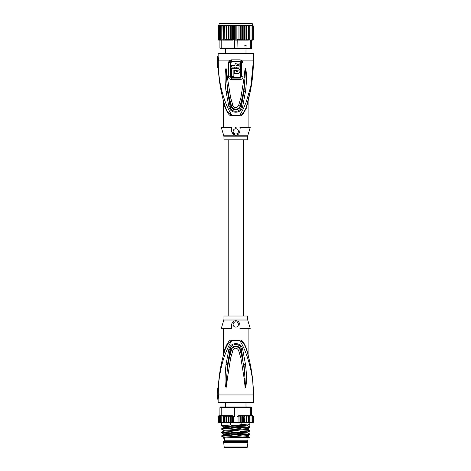<?xml version="1.0" encoding="UTF-8"?>
<svg xmlns="http://www.w3.org/2000/svg" width="471" height="471" viewBox="0 0 471 471"><rect width="100%" height="100%" fill="white"/><g stroke="black" fill="none" stroke-linecap="round" stroke-linejoin="round"><path stroke-width="0.71" d="M223.607 442.516L247.923 442.516L247.363 446.985A0.53 0.53 0 0 1 246.839 447.45L224.691 447.45A0.53 0.53 0 0 1 224.167 446.985L223.607 441.462L224.49 440.226L224.49 437.936M247.923 442.516L247.923 441.462L223.607 441.462M247.923 441.462L247.04 440.226L224.49 440.226M247.04 440.226L247.04 437.936M245.886 407.315L245.95 406.926M245.986 406.926L245.986 402.346M225.544 406.926L225.544 402.346M225.58 406.926L225.644 407.315M223.513 354.851L224.973 349.847L224.808 349.117L223.437 354.822L224.808 349.117C227.605 342.229 229.889 339.291 231.661 340.303A2.467 0.818 -90 0 1 231.644 340.774C228.506 345.602 224.29 355.699 222.865 361.216C220.593 369.441 219.156 375.746 218.344 387.898L217.779 387.898A152.928 152.928 0 0 0 217.743 388.799L217.637 392.461M217.743 388.799L217.743 394.945L218.102 394.945L217.62 399.173L218.144 399.173L218.144 402.346L253.38 402.346L253.38 394.945C253.38 379.655 251.108 364.619 246.557 349.847L247.781 354.015M218.273 394.945L218.644 394.945L218.273 394.945L218.361 387.898M218.344 387.898L218.862 380.203M228.07 343.453L224.973 349.847C225.98 345.579 228.2 342.552 231.644 340.774L239.886 340.774C245.927 349.765 253.822 372.52 253.38 394.945L218.644 394.945L218.144 399.173M245.462 387.627L245.897 386.491C246.386 382.935 247.051 377.2 245.479 364.295L242.665 349.294C241.335 341.769 230.219 341.74 228.859 349.294L226.039 364.354C224.879 375.852 224.738 383.223 225.621 386.461L226.074 387.627L226.628 385.808L227.352 378.684L230.672 357.96L232.957 350.247C234.829 347.492 236.701 347.492 238.573 350.247L240.893 358.125L244.161 378.484L245.091 386.903L245.462 387.627L245.008 378.419L245.456 387.539M221.052 368.216L219.757 374.916M241.994 344.501L243.295 347.074M248.765 357.725L248.865 358.125M249.389 360.28L249.489 360.715M252.786 381.445L253.38 394.945C253.392 379.708 251.114 364.678 246.557 349.847L246.722 349.117L248.093 354.822L246.722 349.117C243.937 342.24 241.652 339.303 239.869 340.303L239.869 340.303A2.467 0.818 90 0 0 239.886 340.774C243.324 342.552 245.55 345.579 246.557 349.847M246.545 349.812L246.045 348.34M245.856 347.839L245.479 346.933M245.244 346.432L244.914 345.761M247.828 354.174L247.923 354.516M246.745 350.465L248.152 355.358M247.552 353.197L247.458 352.873M247.434 352.791L247.216 352.031M247.163 351.861L246.91 351.007M239.933 328.352L250.213 328.352L247.717 320.033L223.813 320.033L221.317 328.352L231.597 328.352C231.167 323.383 232.556 320.857 235.765 320.763C238.956 320.839 240.345 323.371 239.933 328.352M240.045 327.875L239.963 328.234M235.765 327.115A2.643 2.643 0 0 0 238.408 324.472A2.643 2.643 0 0 0 235.765 321.828A2.643 2.643 0 0 0 233.121 324.472A2.643 2.643 0 0 0 235.765 327.115M232.05 323.2L231.856 323.595M223.431 328.352L223.601 354.074M224.973 349.847C221.129 362.311 218.903 374.998 218.309 387.898M224.32 352.008L224.202 352.414M223.855 353.633L223.49 354.94M219.362 375.734L219.574 374.139M222.701 357.966L223.431 354.834M223.478 354.999L223.59 354.569M247.569 319.02L247.569 316.017L223.96 316.017L223.96 319.02L247.569 319.02L247.717 320.033M244.161 378.484L245.008 378.419C244.537 372.343 244.066 366.721 242.176 357.919L242.73 357.807L240.581 349.776C239.268 344.619 232.215 345.196 230.949 349.776L227.511 364.513L230.107 349.511C230.449 342.935 241.081 342.935 241.423 349.511L242.73 357.807M245.479 364.295L244.007 364.454L245.526 386.403L245.897 386.491M242.665 349.294L240.057 349.924L242.176 357.919L240.893 358.125M227.352 378.684L226.504 378.619C227.358 367.686 228.035 364.289 229.389 357.754L231.467 349.924C231.997 345.92 238.938 345.52 240.057 349.924L238.573 350.247M228.859 349.294L232.957 350.247M226.074 387.627L227.511 364.513L226.039 364.354M225.621 386.461L226.003 386.373L226.074 387.539M221.717 425.737L230.407 425.03L230.407 422.781L228.07 422.781L226.957 422.081L226.639 422.781L225.038 422.081L224.431 422.781L223.307 422.081L223.177 422.781L223.177 415.734L223.307 416.441L223.183 415.734L232.933 415.734L228.5 415.734L229.024 416.441L230.384 415.775L231.202 416.441L232.497 415.869L233.463 416.441L233.463 422.081L232.497 422.652L231.202 422.081L230.384 422.746L229.024 422.081L228.5 422.781L243.03 422.781L242.506 422.081L241.146 422.746L240.322 422.081L239.032 422.652L238.061 422.081L238.061 416.441L237.043 416.441L237.043 407.633L221.187 407.633L221.676 406.926L220.611 406.926L219.91 407.633L219.91 415.734L221.187 415.734L221.187 407.633L219.91 407.633M221.676 406.926L250.913 406.926L251.62 407.633L250.342 407.633L250.342 415.734L251.62 415.734L251.62 407.633M234.699 406.926L234.487 416.441L233.463 416.441M248.829 415.734L250.342 415.734M252.656 422.781L253.38 422.081L252.656 422.781L253.233 422.081L252.627 422.781L251.855 422.781L252.78 422.081L252.303 422.781L251.037 422.781L252.044 422.081L251.702 422.781L249.96 422.781L251.019 422.081L250.825 422.781L249.683 422.781L249.742 422.081L248.635 422.781L249.695 422.781L248.347 422.781L248.223 422.081L248.323 422.781L247.092 422.781L248.223 422.081L248.37 415.734M246.492 422.081L246.733 422.781L245.285 422.781L246.492 422.081L246.492 416.441L246.733 415.734L248.323 415.734L248.635 422.781M244.573 422.081L244.891 422.781L243.46 422.781L244.573 422.081L244.891 415.734L247.092 415.734L248.223 416.441M253.333 422.34L253.363 416.27M218.297 422.081L219.133 422.781L218.297 422.081L218.297 416.441L219.133 415.734L218.144 416.441L218.874 415.734M218.744 422.081L219.674 422.781L218.744 422.081L218.744 416.441L219.674 415.734L218.903 415.734L218.297 416.441M219.486 422.081L219.827 422.781L220.493 422.781L219.486 422.081L219.486 416.441L219.91 415.734L219.221 415.734L218.744 416.441M220.505 422.081L220.705 422.781L221.57 422.781L220.505 422.081L220.505 415.734M222.212 422.64L222.889 422.781L221.788 422.081L221.835 422.781L218.85 422.781L218.144 422.081L218.291 422.505M223.177 422.781L221.835 422.781M224.431 422.781L223.207 422.781L224.726 422.781L224.726 415.734L223.307 416.441L223.307 422.081M226.239 422.781L224.791 422.781L226.557 422.781L226.557 415.734L225.038 416.441L224.726 415.734M228.07 422.781L226.639 422.781L228.364 422.781L228.364 415.734L226.957 416.441L226.557 415.734M252.397 415.734L253.233 416.441L252.179 415.734M253.233 422.081L253.233 416.441M252.78 416.441L251.855 415.734L252.78 416.441L252.78 422.081M251.62 415.734L252.044 416.441L251.855 415.734M252.656 415.734L253.38 416.441L252.468 415.734M246.492 416.441L245.285 415.734L238.597 415.734L244.891 415.734M219.486 416.441L219.91 415.734M223.154 415.734L222.736 415.734L223.154 415.734M252.044 422.081L252.044 416.441M230.407 422.781L247.092 422.781M244.973 415.734L244.973 422.781L245.285 422.781M243.166 415.734L243.46 422.781M248.323 422.781L246.798 422.781L246.798 415.734M221.187 415.734L222.736 415.734M232.933 415.734L234.487 416.441M221.806 415.864L221.788 416.441L222.889 415.734M221.788 422.081L221.788 416.441M225.038 422.081L225.038 416.441M226.957 422.081L226.957 416.441M229.024 422.081L229.024 416.441M230.384 422.746L230.384 415.775M231.202 422.081L231.202 416.441M232.497 422.652L232.497 415.869M218.85 422.781L218.144 422.081L218.167 416.258M249.848 406.926L250.342 407.633L237.043 407.633L236.831 406.926M237.043 416.441L238.597 415.734M249.742 422.081L249.724 415.864M248.635 415.734L249.742 416.441M243.46 415.734L244.573 416.441M242.506 422.081L242.506 416.441L243.03 415.734M241.146 422.746L241.146 415.775L242.506 416.441M240.322 422.081L240.322 416.441L241.146 415.775M239.032 422.652L239.032 415.869L240.322 416.441M238.061 416.441L239.032 415.869M251.019 422.081L251.019 415.734M230.407 425.03C233.445 425.719 237.013 425.578 241.123 424.595L249.86 423.929L249.86 427.014L241.123 427.674C237.001 427.032 233.428 427.173 230.407 428.11L221.706 428.734L221.67 429.216L230.407 428.551L230.407 428.11M230.407 428.551C233.981 429.216 237.549 429.069 241.123 428.115L241.123 427.674M241.123 428.115L249.824 427.491L249.86 427.014L247.952 425.914L247.952 425.03M241.123 424.595L241.123 422.781M221.706 425.731L223.619 426.838L247.911 425.077L249.86 423.929L249.86 422.781M230.407 435.598C233.975 436.264 237.543 436.117 241.123 435.163L241.123 434.721C236.884 434.085 233.31 434.227 230.407 435.157L221.706 435.781L221.67 436.264L230.407 435.598L230.407 435.157M241.123 435.163L249.86 434.503L249.86 434.062L241.123 434.721M221.706 435.781L223.619 434.674L247.911 432.914L249.86 434.062M230.407 432.078C233.322 432.772 236.895 432.625 241.123 431.642L241.123 431.2C237.49 430.541 233.916 430.688 230.407 431.636L221.706 432.26L221.67 432.737L230.407 432.078L230.407 431.636M241.123 431.642L249.86 430.977L249.86 430.535L241.123 431.2M223.625 430.364L223.619 431.153L247.911 429.387L249.86 430.535M247.911 436.434L249.412 437.323L233.869 437.936L225.368 437.936L245.903 436.811L247.911 436.434L247.911 435.646L226.492 436.97L223.613 437.412L223.613 438.201M223.625 433.891L247.911 432.125L247.905 432.908M223.619 426.838L223.619 427.627L247.952 425.914M223.613 437.412L221.67 436.264M223.613 434.674L223.619 433.885L221.67 432.737M234.905 437.906L237.337 437.842M221.706 429.252L223.619 430.364L247.923 428.592M247.911 425.077L247.699 425.466M249.412 437.323L248.8 437.936L233.869 437.936M225.544 53.5L225.544 48.919M245.986 53.5L245.986 48.919M235.765 23.55L252.15 23.55L252.503 23.903L219.027 23.903L219.38 23.55L235.765 23.55L221.317 23.55M234.699 48.919L221.676 48.919L221.187 48.219L237.043 48.219L236.831 48.919L234.699 48.919L234.487 48.219L234.487 40.112L235.765 40.112L235.765 26.017L236.86 25.628L238.061 26.017L239.032 25.446L240.322 26.017L241.146 25.352L242.506 26.017L243.166 25.31L244.573 26.017L244.985 25.31L226.539 25.31L226.957 26.017L228.364 25.31L229.024 26.017L230.384 25.352L231.202 26.017L232.497 25.446L233.463 26.017L234.67 25.628L235.847 25.893M253.369 39.558A0.707 0.707 -90 0 1 252.68 40.112L253.38 39.405L252.656 40.112L251.62 40.112L251.62 48.219L250.913 48.919L249.848 48.919L250.342 48.219L237.043 48.219L237.225 39.752L238.597 40.112L247.092 40.112L238.597 40.112M221.676 48.919L220.611 48.919L219.91 48.219L221.187 48.219L221.187 40.112L219.827 40.112L219.486 39.405L219.91 40.112L218.744 39.405L219.674 40.112L218.874 40.112L218.161 39.546A0.707 0.707 90 0 0 218.85 40.112L218.144 39.405L218.144 26.017L219.351 25.31L218.297 26.017L218.297 39.405L219.133 40.112L218.297 39.405M251.62 48.219L250.342 48.219L250.342 40.112L251.62 40.112L252.044 39.405L252.044 26.017L251.702 25.31L251.037 25.31L252.044 26.017M249.848 48.919L236.831 48.919M219.91 40.112L219.91 48.219M235.765 40.112L237.043 40.112M234.487 40.112L234.305 39.752L232.933 40.112L226.539 40.112L226.957 39.405L226.957 26.017M223.307 39.517L223.207 40.112L224.431 40.112L223.307 39.405L223.307 26.017L224.726 25.31L224.791 40.112L225.038 26.017L226.539 25.31M222.889 40.112L221.788 39.405L221.788 26.017L222.889 25.31L223.177 40.112L222.736 40.112L223.183 40.112M221.788 39.405L221.806 40.112L221.187 40.112M222.736 40.112L221.806 39.982M248.223 39.405L247.092 40.112L248.347 40.112L248.323 25.31L248.223 26.017L246.798 25.31L246.798 40.112M253.233 39.405L252.397 40.112L253.233 39.405L253.233 26.017L252.397 25.31L253.233 26.017M252.78 39.405L251.855 40.112L252.78 39.405L252.78 26.017L251.855 25.31L252.78 26.017M252.044 39.405L251.62 40.112M250.342 40.112L249.724 40.112L249.742 39.405L248.323 40.112L248.323 25.31L249.742 26.017L249.695 25.31L251.019 26.017L250.825 25.31L249.96 25.31M249.724 39.982L248.788 40.112M244.985 40.112L244.573 39.405L243.166 40.112L242.506 39.405L241.146 40.07L240.322 39.405L239.032 39.976L238.061 39.405L237.225 39.752M238.061 39.405L238.061 26.017M236.86 25.628L236.86 40.112M234.67 25.628L234.67 40.112M234.305 39.752L233.463 39.405L233.463 26.017M232.497 25.446L232.497 39.976L231.202 39.405L231.202 26.017M233.463 39.405L232.497 39.976M230.384 25.352L230.384 40.07L229.024 39.405L229.024 26.017M231.202 39.405L230.384 40.07M228.364 25.31L228.364 40.112L226.957 39.405M229.024 39.405L228.364 40.112M244.573 39.405L244.573 26.017M243.166 25.31L243.166 40.112M242.506 39.405L242.506 26.017M241.146 25.352L241.146 40.07M240.322 39.405L240.322 26.017M239.032 25.446L239.032 39.976M225.038 39.405L226.239 40.112L224.791 40.112M224.431 40.112L224.726 40.112M226.239 40.112L226.539 40.112M246.733 40.112L246.492 39.405L245.285 40.112M224.726 25.31L224.431 25.31M223.207 25.31L223.307 26.017M220.505 40.112L220.505 26.017L221.57 25.31L222.889 25.31M221.835 25.31L221.788 26.017M220.505 26.017L220.705 25.31L221.57 25.31M219.486 39.405L219.486 26.017L220.752 25.31M219.486 26.017L219.827 25.31L220.493 25.31M218.744 39.405L218.744 26.017L219.916 25.31M218.744 26.017L219.674 25.31M218.297 26.017L219.133 25.31M253.38 39.417L253.38 26.017L252.656 25.31L253.38 26.011L252.397 25.31M251.019 40.112L251.019 26.017M249.742 39.405L249.742 26.017M248.635 25.31L249.695 25.31M247.092 25.31L248.323 25.31L246.733 25.31L246.492 26.017L246.492 39.405M245.061 40.112L245.061 25.31L246.492 26.017M226.463 25.31L226.463 40.112M225.038 26.017L224.791 25.31L235.765 25.31M245.285 25.31L246.733 25.31M223.96 139.834L247.569 139.834L247.569 136.826L223.96 136.826L223.96 139.834M238.138 68.354L231.608 68.266L231.608 76.543L233.863 76.543L233.863 71.792M237.943 71.433L237.455 71.616C238.414 71.121 238.414 70.626 237.455 70.132L233.863 70.132L233.863 76.543M237.455 71.616L236.507 71.616L236.507 70.52L234.252 70.52L234.252 73.482L237.455 73.482C240.84 73.611 240.811 68.124 237.455 68.266M234.899 64.81L234.811 65.445L231.608 65.445L231.608 67.135L234.252 67.135L234.252 67.877L234.252 67.135M234.252 67.877L236.507 67.877L236.507 67.135L236.507 67.877L236.507 67.135L239.144 67.135L239.144 65.445L236.507 65.445L236.648 65.01M234.811 65.445C234.947 63.979 235.759 63.167 237.243 63.014L239.144 63.014L239.144 64.71L237.243 64.71L236.507 65.445M231.608 71.28L231.608 73.788M237.943 70.314L238.173 70.691M238.138 73.388L238.773 73.123M239.309 72.711L239.715 72.175M239.975 71.551L240.063 70.868M239.975 70.191L239.715 69.573M239.303 69.031L238.773 68.625M236.454 63.149L235.936 63.397M235.488 63.768L235.135 64.233M235.765 134.017A2.643 2.643 0 0 0 238.408 131.374A2.643 2.643 0 0 0 235.765 128.73A2.643 2.643 0 0 0 233.121 131.374A2.643 2.643 0 0 0 235.765 134.017M240.122 128.353L240.198 129.013M250.213 127.5L239.933 127.5C240.351 132.475 238.962 135 235.765 135.083C232.556 134.989 231.167 132.463 231.597 127.5L221.317 127.5L223.813 135.813L247.717 135.813L250.213 127.5M235.765 135.083L235.335 135.059M234.899 134.983L231.826 132.192M231.632 131.656L231.467 131.05M240.687 62.661L240.681 76.738L240.004 77.368L231.526 77.368L230.843 76.738L230.843 62.661L231.538 62.013L239.992 62.013L240.687 62.661L243.048 62.661L242.43 60.9L240.169 59.841L240.051 61.289L241.099 61.825L241.376 62.661L241.37 76.738L240.051 78.098L240.004 77.368M236.154 127.5L235.376 127.5M248.023 100.965L246.727 105.457M246.963 104.68L247.187 103.92M247.24 103.744L247.658 102.289M246.551 106.016L246.557 105.999C251.108 91.227 253.38 76.196 253.38 60.9C253.263 72.793 252.238 78.904 250.607 87.029L246.239 101.883C244.202 107.135 242.082 111.533 239.886 115.071A2.467 0.818 90 0 0 239.869 115.542C241.635 116.561 243.919 113.617 246.722 106.729L248.093 101.029L246.722 106.729L246.557 105.999C245.55 110.273 243.324 113.299 239.886 115.071L240.475 114.918M248.694 98.41L247.929 101.777M226.074 68.313L226.504 77.226L226.074 68.218L225.621 69.384L226.003 69.478L227.511 91.339L230.107 106.34L230.949 106.075L227.511 91.339L226.039 91.498C224.632 80.576 225.003 73.535 225.621 69.384M244.161 77.362L240.84 97.927L242.129 98.139C243.554 91.498 244.249 87.135 245.008 77.427L244.161 77.362L244.908 69.973L245.462 68.218L245.008 77.427L245.526 69.449L244.007 91.392L241.423 106.34L240.581 106.075C239.68 110.208 232.645 111.645 230.949 106.075L231.467 105.928C232.615 110.344 239.527 109.92 240.057 105.928L238.567 105.604C236.701 108.354 234.829 108.354 232.957 105.604L230.602 97.585L227.352 77.167L226.504 77.226C226.928 84.215 228.158 92.934 229.318 97.791L228.765 97.903M245.462 68.218L245.897 69.355C246.521 74.288 246.934 79.452 245.479 91.551L242.665 106.558L241.423 106.34C241.081 112.916 230.449 112.916 230.107 106.34L228.859 106.558L226.039 91.498M242.683 98.251L242.129 98.139L240.057 105.928L240.581 106.075L244.007 91.392L245.479 91.551M245.456 68.313L245.526 69.449L245.897 69.355M232.957 105.604L231.467 105.928L229.318 97.791L230.602 97.585M230.154 76.738L230.154 62.661L230.431 61.825L231.479 61.289L231.538 62.013M231.526 77.368A1.23 0.318 -90 0 1 231.526 77.438L231.473 78.098L230.16 76.738L230.843 76.738M239.992 62.013L240.051 61.289L231.479 61.289L231.361 59.841L229.094 60.9L228.476 62.661L228.482 76.738C228.57 78.404 229.536 79.352 231.379 79.581L240.151 79.581C242.035 79.299 243.001 78.351 243.048 76.738L243.048 62.661M241.099 61.825L242.43 60.9L253.38 60.9L253.38 53.5L218.144 53.5L218.144 56.673L217.62 56.673L218.102 60.9L218.644 60.9L218.144 56.673M246.704 106.799L246.168 108.577M218.862 75.643L218.309 67.948C218.903 80.853 221.129 93.535 224.973 105.999L224.808 106.729L223.437 101.029L224.808 106.729C227.593 113.605 229.877 116.543 231.661 115.542L231.661 115.542A2.467 0.818 -90 0 0 231.644 115.071C228.2 113.299 225.98 110.273 224.973 105.999L223.531 101.059M223.56 101.589L223.431 127.5M240.805 114.771L241.111 114.6M243.46 112.392L243.743 112.016M244.066 111.533L244.325 111.132M244.661 110.555L244.908 110.096M245.244 109.419L245.462 108.942M245.891 107.918L246.027 107.565M244.561 60.9L253.38 60.9L252.78 74.447M227.352 77.167L226.074 68.218M242.665 106.558C241.335 114.064 230.237 114.123 228.859 106.558M240.84 97.927L238.573 105.604M223.366 100.447L223.542 101.088M223.743 101.818L223.872 102.289M224.202 103.437L224.32 103.838M239.886 115.071L231.644 115.071C226.133 105.475 225.197 101.783 222.842 94.571C220.828 87.247 219.168 80.6 218.344 67.948L218.309 67.948C218.897 80.806 221.117 93.488 224.973 105.999L226.616 110.09M243.295 108.772L244.272 106.658M251.279 83.72L251.832 80.541M251.979 79.617L252.256 77.674M253.062 69.849L253.162 68.348M253.286 65.793L253.38 61.201M230.431 61.825L229.094 60.9L217.743 60.9L217.743 67.047L217.62 56.673M218.273 60.9L218.344 67.948M223.902 102.395L223.813 102.083M223.431 101.018L223.272 100.093M222.759 98.103L222.465 96.932M220.116 85.328L220.051 84.921M219.574 81.707L218.997 76.979M217.643 63.72L217.62 60.9M218.361 67.948L217.779 67.948A152.928 152.928 0 0 1 217.743 67.047M247.363 446.985L224.167 446.985M231.661 340.303L239.869 340.303M230.672 357.96L228.835 357.642M233.463 422.081L238.061 422.081M228.476 62.661L230.843 62.661M231.379 79.581A2.467 0.636 90 0 1 231.379 79.422L231.473 78.098L240.051 78.098A2.467 0.636 90 0 1 240.151 79.422A2.467 0.636 -90 0 1 240.151 79.581M243.048 76.738L240.681 76.738M231.361 59.841L240.169 59.841M239.869 115.542L231.661 115.542M230.16 76.738L228.482 76.738M217.62 394.945L217.62 399.173M253.274 389.17L252.833 381.999M251.755 372.744L250.766 366.838M249.559 361.033L248.099 354.834L248.099 328.352M223.96 319.02L223.813 320.033M252.68 422.781L253.38 422.093M252.68 415.734L253.38 416.435M218.85 415.734L218.144 416.435M223.619 431.153L221.706 432.26M223.619 427.627L221.706 428.734M221.67 422.781L221.67 425.69M249.824 434.539L247.911 435.646M249.824 431.018L247.911 432.125M249.824 427.491L247.911 428.598L247.911 429.393M228.188 139.834L228.188 316.017M243.342 139.834L243.342 316.017M218.85 25.31L218.144 26.017M244.708 45.752L246.221 45.752M219.027 23.903L219.027 25.31M252.503 23.903L252.503 25.31M247.569 136.826L247.717 135.813M223.96 136.826L223.813 135.813M248.182 100.376L248.005 101.018M247.981 101.106L247.646 102.331M247.552 102.654L247.198 103.867M248.099 101.018L248.099 127.5M253.38 60.9L250.513 90.338L246.539 106.057M223.348 100.376L224.131 103.196M253.251 67.253L253.051 70.956M250.048 92.604L249.542 94.901"/></g></svg>
